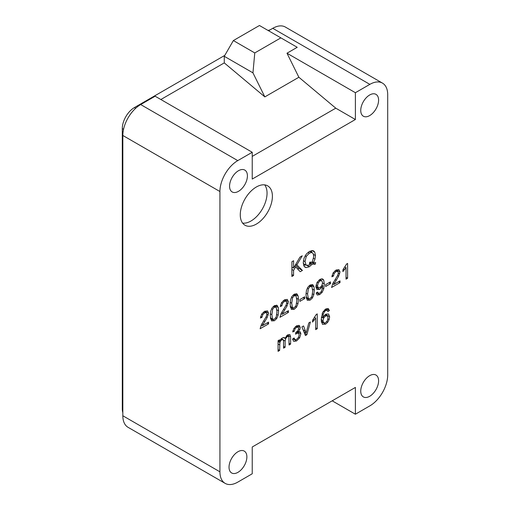 <?xml version="1.0" encoding="UTF-8"?>
<svg xmlns="http://www.w3.org/2000/svg" width="510" height="510" viewBox="0 0 510 510"><rect width="100%" height="100%" fill="white"/><g stroke="black" fill="none" stroke-linecap="round" stroke-linejoin="round"><path stroke-width="0.76" d="M252.233 152.273L155.142 96.218L140.683 104.563A25.239 14.573 120 0 0 122.834 135.475L122.834 415.765A25.239 14.573 120 0 0 128.061 427.316L225.159 483.378A25.239 14.573 120 0 0 237.775 482.128L252.233 473.777L252.233 446.989L355.393 387.428L355.393 414.216L370.164 405.686A25.239 14.573 120 0 0 387.702 374.958L387.702 94.669A25.239 14.573 120 0 0 382.474 83.117A25.239 14.573 120 0 0 369.852 84.367L355.393 92.712L355.393 119.506L252.233 179.067L252.233 152.273L237.775 160.618A25.239 14.573 120 0 0 219.931 191.53L219.931 471.82A25.239 14.573 120 0 0 225.159 483.378M233.363 40.564L259.456 25.5L280.87 37.867L254.777 52.932L233.363 40.564L224.272 56.298L224.272 62.896L160.854 99.514M382.474 83.117L285.377 27.062A25.239 14.573 120 0 0 272.761 28.311L268.541 30.747M296.565 340.935L293.766 341.394L292.504 339.125L294.072 337.977L294.99 339.673L296.571 339.43L298.439 337.467L299.204 334.828L298.497 333.183L296.705 333.406L295.596 334.248L295.774 332.558L297.827 330.786L298.63 328.459L298.044 327.146L296.539 327.363L295.016 328.905L294.232 331.353L292.663 331.933L293.97 328.363L296.501 325.896L299.268 325.501L300.243 327.567L299.797 329.568L298.484 331.576L300.243 331.819L300.868 333.827L299.65 337.811L296.565 340.935L292.995 338.869L292.542 339.093M299.65 337.811L298.573 337.193M300.868 333.827L297.298 331.768L297.241 332.456M297.279 331.423L297.298 331.768M298.484 331.576L297.598 331.06M299.797 329.568L298.599 328.873M296.654 325.813L296.597 326.311M300.243 327.567L296.947 325.667M299.772 325.941L298.726 325.335M294.232 331.353L292.95 330.614M295.016 328.905L293.996 328.319M296.539 327.363L295.386 326.7M298.044 327.146L296.208 326.088M296.705 333.406L295.743 332.851M298.497 333.183L296.565 332.067M294.99 339.673L293.18 338.627M306.892 334.707L305.426 335.554L301.907 326.897L303.565 325.941L306.14 333.011L308.786 322.932L310.392 322.001L306.892 334.707L304.527 333.342M306.14 333.011L303.852 331.685M262.299 325.75L268.566 322.129L268.566 323.875L260.119 328.746L261.33 324.832L266.201 316.665L266.934 314.058L266.265 312.63L264.531 312.891L262.714 314.721L262.025 317.29L260.412 318.03L261.662 314.141L264.562 311.368L267.476 310.864L268.547 313.166L267.189 317.494L262.299 325.75L261.19 325.112M262.962 324.392L261.91 323.786M267.189 317.494L266.099 316.863M268.234 315.091L266.909 314.319M264.977 311.164L264.919 311.859M268.547 313.166L265.028 311.132M262.025 317.29L260.655 316.5M262.714 314.721L261.675 314.122M264.531 312.891L263.351 312.209M266.265 312.63L264.333 311.514M268.566 323.875L267.055 323.002M282.151 314.287L288.418 310.673L288.418 312.413L279.971 317.284L281.182 313.369L286.053 305.203L286.786 302.596L286.116 301.168L284.382 301.429L282.565 303.259L281.877 305.828L280.27 306.567L281.514 302.679L284.414 299.905L287.328 299.402L288.399 301.703L287.041 306.032L282.151 314.287L281.042 313.65M282.814 312.93L281.762 312.324M287.041 306.032L285.951 305.401M288.086 303.628L286.76 302.857M284.829 299.702L284.778 300.396M288.399 301.703L284.88 299.67M281.877 305.828L280.513 305.037M282.565 303.259L281.533 302.659M284.382 301.429L283.203 300.747M286.116 301.168L284.185 300.058M288.418 312.413L286.907 311.54M304.668 298.599L299.848 301.384L299.848 299.561L304.668 296.775L304.668 298.599L303.093 297.687M308.391 288.622L307.581 294.072L308.314 298.49L310.131 298.637L311.948 296.38L312.687 291.121L311.948 286.709L310.118 286.569L308.391 288.622L307.377 288.035M310.118 286.569L308.971 285.906M311.948 286.709L309.691 285.351M306.064 297.247L308.703 298.771L306.057 297.183M307.581 294.072L306.025 293.173M310.131 300.122L307.23 300.269L305.968 295.003L306.427 290.528L307.817 287.264L310.131 285.058L312.713 284.707L314.013 286.875L314.3 290.19L313.835 294.652L312.451 297.923L310.131 300.122L306.236 298.222M306.988 297.783L306.567 298.063M312.451 297.923L311.431 297.33M313.835 294.652L312.56 293.913M314.3 290.19L312.655 289.24M310.456 284.892L310.622 285.887M314.013 286.875L310.52 284.86M313.216 285.141L312.171 284.535M330.467 283.707L325.648 286.486L325.648 284.669L330.467 281.883L330.467 283.707L328.886 282.795M293.556 275.521L291.867 276.49L291.918 261.706L293.613 260.737L293.581 268.069L299.956 257.104L302.245 255.797L296.865 264.849L302.424 270.447L300.192 271.722L295.673 266.845L293.575 270.396L293.556 275.521L291.873 274.552M293.575 270.396L291.892 269.427M295.673 266.845L294.64 266.245M302.424 270.447L298.854 268.381L297.712 269.038M296.865 264.849L295.806 264.244M295.411 264.919L298.854 268.381M293.581 268.069L291.898 267.1M311.068 263.689L309.398 263.798L309.812 262.14L312.222 262.172L313.733 256.587L313.21 253.757L312.42 252.839L311.674 252.565L309.404 253.119L306.261 256.415L304.999 261.598L306.21 265.321L309.36 265.06L311.068 263.689L309.634 262.86M306.21 265.321L303.31 263.644M304.999 261.598L303.405 260.68M306.261 256.415L305.139 255.765M309.404 253.119L308.072 252.348M311.674 252.565L309.576 251.347M314.982 259.156L313.529 262.51L315.69 262.644L315.186 264.288L312.451 264.046L309.309 266.755L306.166 267.591L305.031 267.208L303.998 266.112L303.259 262.593L304.036 258.168L306.229 254.19L309.404 251.436L312.585 250.588L313.72 250.965L314.74 252.074L315.473 255.593L314.982 259.156L313.599 258.353M315.473 255.593L313.459 254.426M311.438 250.646L311.852 252.514M314.74 252.074L312.165 250.588M306.166 267.591L304.285 266.5M305.413 264.862L303.724 265.474M309.309 266.755L307.441 265.678M312.451 264.046L309.729 262.471M315.186 264.288L311.616 262.229L309.799 262.21M313.529 262.51L312.381 261.853M333.744 284.503L340.011 280.882L340.011 282.623L331.564 287.5L332.775 283.579L337.645 275.413L338.379 272.805L337.709 271.384L335.975 271.639L334.158 273.475L333.47 276.044L331.857 276.783L333.106 272.895L336.007 270.122L338.92 269.618L339.992 271.919L338.634 276.241L333.744 284.503L332.635 283.86M334.407 283.146L333.355 282.54M338.634 276.241L337.543 275.617M339.679 273.838L338.353 273.073M336.421 269.911L336.364 270.612M339.992 271.919L336.472 269.886M333.47 276.044L332.099 275.253M334.158 273.475L333.119 272.869M335.975 271.639L334.796 270.963M337.709 271.384L335.778 270.268M340.011 282.623L338.5 281.756M321.829 280.723L320.101 280.806L318.285 282.84L317.507 285.842L318.24 287.716L320.063 287.538L321.848 285.632L322.549 282.782L321.829 280.723L319.751 279.525M318.24 287.716L315.913 286.371M317.507 285.842L316.066 285.013M318.285 282.84L317.188 282.208M320.101 280.806L318.928 280.124M319.719 294.589L317.271 295.048L316.13 293.001L317.634 291.969L318.367 293.327L319.757 293.078L321.019 291.969L322.498 288.367L322.728 285.657L321.44 287.812L319.674 289.361L316.99 289.584L315.894 286.716L317.035 282.444L319.91 279.416L322.186 278.874L322.906 279.161L323.754 280.181L324.296 284.019L323.767 288.832L322.18 292.294L319.719 294.589L316.512 292.74M322.18 292.294L321.192 291.726M323.767 288.832L322.543 288.124M324.296 284.019L322.543 283.005M320.484 279.136L320.65 280.041M323.754 280.181L321.472 278.862M319.674 289.361L315.939 287.379M316.755 286.856L316.104 287.302M321.44 287.812L320.471 287.257M322.728 285.657L322.02 285.249M318.367 293.327L316.895 292.479M346.029 267.603L342.892 271.601L342.892 269.847L346.59 264.014L347.597 263.428L347.597 278.243L346.029 279.148L346.029 267.603L345.034 267.03M344.543 269.713L343.51 269.121M347.597 278.243L346.029 277.338M292.523 297.783L291.714 303.233L292.44 307.651L294.264 307.798L296.074 305.541L296.82 300.288L296.074 295.87L294.244 295.73L292.523 297.783L291.51 297.196M294.244 295.73L293.097 295.067M296.074 295.87L293.824 294.512M290.196 306.414L292.829 307.938L290.184 306.351M291.714 303.233L290.158 302.334M294.264 309.289L291.363 309.43L290.101 304.164L290.56 299.689L291.943 296.425L294.264 294.219L296.845 293.868L298.14 296.036L298.433 299.357L297.967 303.82L296.584 307.084L294.264 309.289L290.362 307.383M291.121 306.95L290.694 307.224M296.584 307.084L295.564 306.491M297.967 303.82L296.686 303.08M298.433 299.357L296.782 298.401M294.589 294.053L294.748 295.048M298.14 296.036L294.652 294.021M297.349 294.302L296.304 293.696M272.671 309.245L271.856 314.695L272.589 319.113L274.412 319.26L276.222 317.003L276.962 311.744L276.222 307.332L274.393 307.192L272.671 309.245L271.651 308.658M274.393 307.192L273.245 306.529M276.222 307.332L273.972 305.974M270.338 317.87L272.977 319.394L270.332 317.813M271.856 314.695L270.306 313.797M274.412 320.745L271.511 320.892L270.243 315.626L270.708 311.151L272.091 307.887L274.412 305.681L276.987 305.331L278.288 307.498L278.575 310.813L278.116 315.282L276.732 318.546L274.412 320.745L270.51 318.846M271.269 318.406L270.842 318.686M276.732 318.546L275.712 317.953M278.116 315.282L276.834 314.542M278.575 310.813L276.93 309.863M274.737 305.515L274.896 306.51M278.288 307.498L274.801 305.484M277.497 305.764L276.452 305.159M315.684 318.087L312.547 322.084L312.547 320.331L316.245 314.498L317.252 313.911L317.252 328.727L315.684 329.632L315.684 318.087L314.689 317.513M314.192 320.197L313.166 319.604M317.252 328.727L315.684 327.822M323.748 317.896L323.008 320.624L323.346 322.218L324.315 322.97L325.609 322.664L327.318 320.752L328.032 317.826L327.331 315.824L325.552 315.964L323.748 317.896L322.989 317.456M325.552 315.964L324.449 315.333M327.331 315.824L325.233 314.619M323.346 322.218L321.243 321.007M321.262 321.3L324.315 322.97M323.008 320.624L321.204 319.585M327.261 310.399L325.692 310.533L324.373 311.776L323.206 314.268L322.76 317.94L324.15 315.658L325.865 314.185L328.529 313.981L329.639 316.786L329.116 319.674L327.694 322.314L325.635 324.137L322.441 324.322L321.204 319.547L322.569 312.534L325.788 308.99L328.255 308.537L329.409 310.571L327.853 311.61L327.261 310.399L325.342 309.296M325.635 324.137L322.065 322.078L321.427 322.365M327.694 322.314L326.68 321.727M329.116 319.674L327.936 318.992M329.639 316.786L326.068 314.727L326.049 315.091M326.024 314.109L326.068 314.727M322.76 317.94L321.306 317.099M323.206 314.268L322.154 313.663M324.373 311.776L323.391 311.208M325.692 310.533L324.564 309.882M329.409 310.571L326.266 308.748M279.633 350.447L278.065 351.352L278.065 340.667L279.467 339.858L279.467 341.356L280.627 339.43L282.272 337.996L283.955 337.518L284.886 338.359L287.748 334.834L289.865 334.496L290.604 336.778L290.604 344.116L289.042 345.015L288.889 336.81L288.335 336.351L287.398 336.606L285.778 338.296L285.128 341.062L285.128 347.272L283.56 348.177L283.56 341.235L283.177 339.647L281.922 339.768L280.698 340.878L279.882 342.522L279.633 350.447L278.065 349.541M279.882 342.522L278.065 341.47M280.698 340.878L279.926 340.431M281.922 339.768L280.87 339.156M283.177 339.647L281.399 338.621M285.128 347.272L283.56 346.367M285.128 341.062L283.407 340.068M285.778 338.296L285.109 337.913M287.398 336.606L286.346 336.001M288.889 336.81L286.869 335.51M290.604 344.116L289.042 343.211M290.604 336.778L287.525 335M284.886 338.359L283.458 337.531M283.955 337.518L284.382 337.684M279.467 341.356L278.167 340.603M360.748 110.434A12.622 7.287 -60 0 1 366.256 97.735A12.622 7.287 -60 0 1 375.985 94.356A12.622 7.287 -60 0 1 375.985 108.93A12.622 7.287 -60 0 1 363.362 116.216A12.622 7.287 -60 0 1 360.748 110.434M360.748 391.138A12.622 7.287 -60 0 1 366.256 378.433A12.622 7.287 -60 0 1 375.985 375.054A12.622 7.287 -60 0 1 375.985 389.627A12.622 7.287 -60 0 1 363.362 396.914A12.622 7.287 -60 0 1 360.748 391.138M229.564 186.175A12.622 7.287 -60 0 1 235.072 173.476A12.622 7.287 -60 0 1 244.8 170.091A12.622 7.287 -60 0 1 244.8 184.665A12.622 7.287 -60 0 1 232.177 191.951A12.622 7.287 -60 0 1 229.564 186.175M229.028 467.185A12.622 7.287 -60 0 1 234.543 454.48A12.622 7.287 -60 0 1 244.264 451.101A12.622 7.287 -60 0 1 244.264 465.675A12.622 7.287 -60 0 1 231.642 472.961A12.622 7.287 -60 0 1 229.028 467.185M272.404 196.273A22.714 13.113 -60 0 1 262.484 219.134A22.714 13.113 -60 0 1 244.978 225.222A22.714 13.113 -60 0 1 244.978 198.989A22.714 13.113 -60 0 1 267.699 185.876A22.714 13.113 -60 0 1 272.404 196.273M254.777 52.932L252.954 72.86L264.843 96.894L298.873 77.252L286.983 53.212L297.222 47.303L280.87 37.867M224.808 55.373L134.436 107.553A17.162 9.907 120 0 0 122.298 128.571L122.298 408.861A17.162 9.907 120 0 0 122.834 412.666M270.077 29.854A17.162 9.907 120 0 0 268.107 30.498M286.983 53.212L355.393 92.712M355.393 414.216L332.195 400.822M298.873 77.252L335.765 108.171L355.393 119.506M264.843 96.894L224.272 62.896M224.272 56.298L252.954 72.86M252.233 156.391L335.765 108.171M242.626 223.119A22.714 13.113 120 0 0 258.851 214.085A22.714 13.113 120 0 0 267.049 193.182A22.714 13.113 120 0 0 264.703 184.881M305.547 331.194L303.074 329.766M264.773 321.485L263.734 320.879M284.625 310.023L283.585 309.417M336.217 280.232L335.178 279.633M279.633 344.9L278.065 343.995M135.685 108.273L134.436 107.553M272.761 28.311L369.852 84.367M123.547 129.291L122.298 128.571M122.834 409.167L122.298 408.861M122.834 415.765L219.931 471.82M122.834 135.475L219.931 191.53M140.683 104.563L237.775 160.618M309.717 251.277L312.42 252.839M286.913 335.472L288.609 336.453"/></g></svg>
